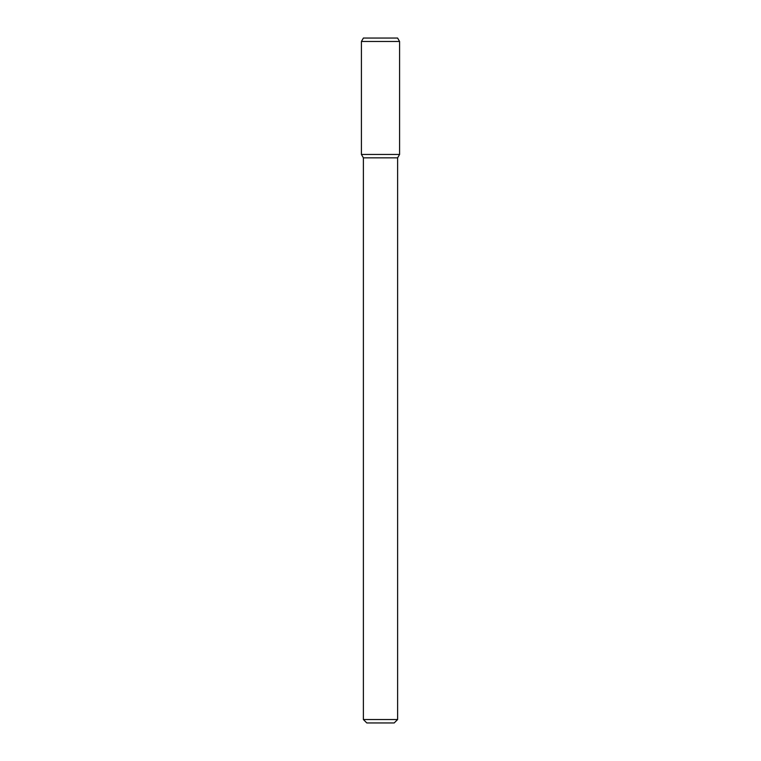 <?xml version="1.0" encoding="UTF-8"?>
<svg xmlns="http://www.w3.org/2000/svg" width="761" height="761" viewBox="0 0 761 761"><rect width="100%" height="100%" fill="white"/><g stroke="black" fill="none" stroke-linecap="round" stroke-linejoin="round"><path stroke-width="1.14" d="M397.623 719.525L363.377 719.525L366.802 722.95L394.198 722.95L397.623 719.525L397.623 157.841L399.582 154.445L399.582 41.475L361.418 41.475L361.418 154.445L399.582 154.445L361.418 154.445L363.377 157.841L397.623 157.841M361.418 41.475L363.397 38.05L397.603 38.05L399.582 41.475M363.377 719.525L363.377 157.841"/></g></svg>
